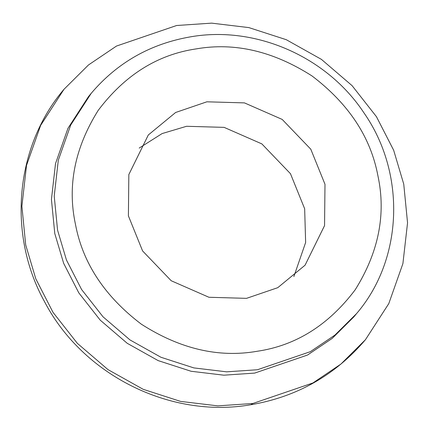 <?xml version="1.0" encoding="UTF-8"?>
<svg xmlns="http://www.w3.org/2000/svg" width="429" height="429" viewBox="0 0 429 429"><rect width="100%" height="100%" fill="white"/><g stroke="black" fill="none" stroke-linecap="round" stroke-linejoin="round"><path stroke-width="0.64" d="M91.264 93.259L88.476 96.611L67.948 128.346L55.518 163.572L51.432 199.464L54.778 233.521L63.658 263.336L78.802 292.862L100.247 320.168L127.215 343.291L158.167 360.617L191.071 371.262L223.831 375.187L254.66 373.096L307.545 355.03L332.202 338.39L353.769 316.967L356.558 313.61C403.228 259.202 406.183 173.187 363.846 112.704C326.898 56.784 255.904 25.536 190.937 36.765C150.622 43.678 117.396 62.505 91.264 93.259L70.731 124.995L58.306 160.215L54.22 196.112L57.566 230.169L66.441 259.985L81.585 289.511L103.03 316.816L129.998 339.94L160.95 357.266L193.86 367.91L226.614 371.83L257.443 369.744L310.333 351.678L334.99 335.038L356.558 313.61M257.18 351.271C218.688 357.995 180.067 348.959 141.318 324.174C104.681 296.316 82.733 263.057 75.472 224.383C67.171 185.88 74.753 147.871 98.209 110.36C124.844 75.064 157.513 54.574 196.209 48.89C234.701 42.171 273.321 51.201 312.071 75.987C348.707 103.845 370.656 137.108 377.917 175.777C386.218 214.28 378.641 252.29 355.185 289.806C328.55 325.096 295.881 345.586 257.18 351.271M206.88 101.807L175.627 112.484L148.311 134.979L128.839 174.544L128.4 215.878L142.594 250.944L171.203 280.743L208.939 297.27L246.509 298.353L277.761 287.677L305.078 265.186L324.555 225.616L324.989 184.282L310.794 149.217L282.191 119.423L244.455 102.89L206.88 101.807M139.189 148.08L162.124 133.569L186.551 126.287L224.12 127.37L261.856 143.897L290.465 173.697L304.66 208.762L305.636 242.487L293.87 276.56M252.826 403.491L217.793 405.861L180.571 401.399L143.173 389.307L108.001 369.616L77.354 343.345L52.987 312.312L35.779 278.759L25.692 244.879L21.89 206.177L26.534 165.39L40.653 125.365L63.985 89.302L88.497 64.951L116.511 46.042L176.614 25.509L211.647 23.139L248.868 27.601L286.261 39.693L321.439 59.384L352.086 85.655L376.447 116.688L393.661 150.241L403.748 184.121L407.55 222.823L402.906 263.61L388.781 303.635L365.454 339.698L340.942 364.049L312.929 382.958L252.826 403.491L250.863 404.74C170.093 418.886 82.615 374.951 44.482 301.587C7.309 234.534 15.015 146.756 63.985 89.302M365.454 339.698C335.301 375.144 297.104 396.825 250.863 404.74"/></g></svg>
